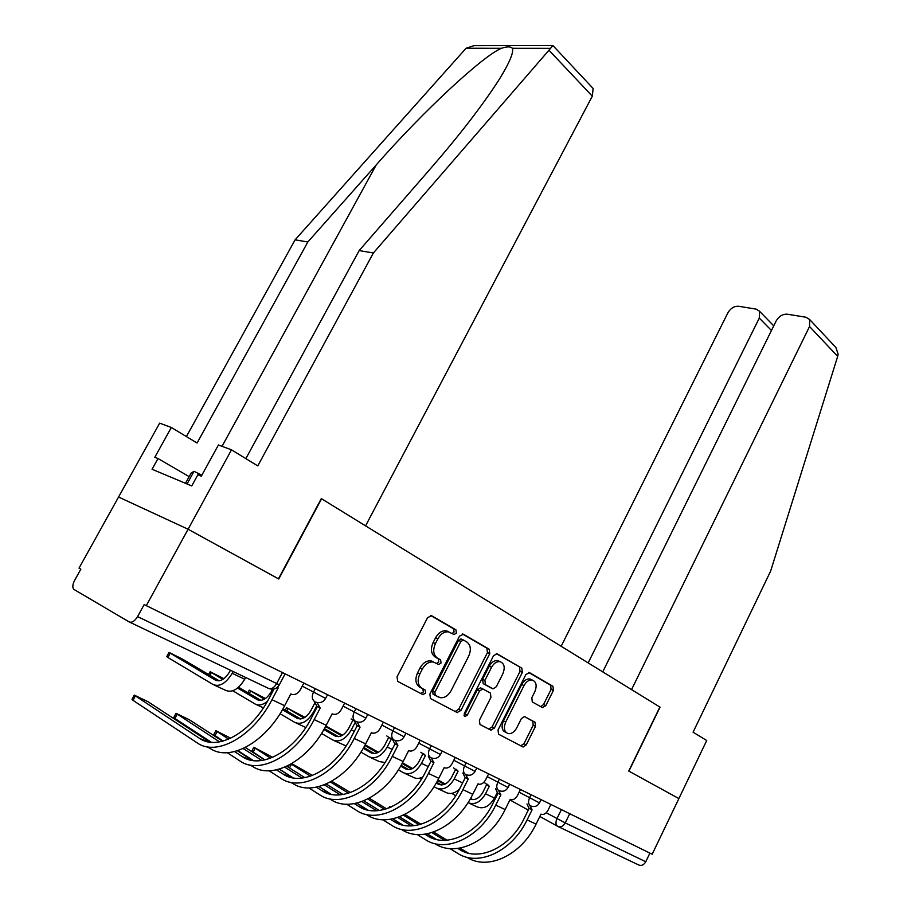<?xml version="1.0" encoding="UTF-8"?>
<svg xmlns="http://www.w3.org/2000/svg" width="911" height="911" viewBox="0 0 911 911"><rect width="100%" height="100%" fill="white"/><g stroke="black" fill="none" stroke-linecap="round" stroke-linejoin="round"><path stroke-width="1.37" d="M456.377 633.043L455.944 629.877L431.598 615.722L427.578 617.635L397.037 676.85L397.731 681.417L422.829 694.558L425.608 693.134L425.164 690.003L421.964 688.317C417.762 685.3 417.056 680.494 419.857 673.901L422.374 669.004C425.335 663.88 428.979 661.545 433.329 661.99L438.669 664.506L441.038 662.992L440.605 659.849L437.451 658.095C433.317 654.998 432.634 650.169 435.412 643.61L437.918 638.736C440.787 633.749 444.34 631.46 448.576 631.87L454.065 634.534L456.377 633.043M452.141 633.509L454.065 632.006L453.632 628.852L430.584 615.449M420.825 693.51L423.342 691.984L422.886 688.853L419.698 687.167L421.964 688.317M436.597 663.436L438.749 661.898L438.305 658.755L435.162 657.013L437.451 658.095M542.341 707.551L545.814 705.638L553.398 690.424L552.943 686.279L529.473 672.637L525.898 674.516L498.032 730.018L498.556 734.209L523.119 747.009L526.262 744.868L535.486 726.352L535.019 722.241L524.451 716.547L521.343 718.654L516.708 727.923C514.373 732.08 511.549 733.981 508.224 733.64C504.182 731.932 503.35 728.071 505.719 722.036L524.019 685.573C526.273 681.565 529.006 679.708 532.206 680.005C536.328 681.713 537.194 685.619 534.814 691.722L531.808 697.735L532.286 701.914L542.341 707.551M245.856 458.62L359.162 250.582L373.385 252.973L257.779 465.908L231.496 449.84L218.424 444.978L201.308 476.18L197.869 474.768L191.743 485.927L152.057 469.256L157.99 458.54L154.824 457.242L171.336 427.487L159.664 423.148L118.567 497.03L188.087 529.234L278.755 578.986L321.583 498.784L659.871 707.05L628.738 771.059L678.877 798.571L652.174 854.233L144.154 604.585L137.584 616.599L279.335 684.81M137.584 616.599C134.76 621.154 131.958 622.93 129.203 621.94L73.654 589.258C72.322 587.208 72.641 584.247 74.622 580.375L80.851 569.17L79.018 568.145L118.567 497.03L188.087 529.234L146.25 605.758M489.776 653.608L489.218 649.224L463.403 634.215L459.531 636.117L429.855 694.125L430.504 698.578L457.106 712.504L460.92 710.478L489.776 653.608L487.453 652.572L486.907 648.188L462.424 633.965M497.224 653.882L521.832 668.196L522.333 672.455L494.366 728.083L490.699 730.087L479.96 724.473L479.402 720.214L490.949 697.336L490.403 693.043L482.739 688.932L479.493 691.073L467.354 715.067L465.02 716.593L464.291 713.461L493.511 655.783L496.905 653.734M649.907 853.117L645.762 861.749C643.849 865.017 641.469 866.088 638.622 864.949L558.249 826.607M448.223 631.539L446.265 630.822C442.029 630.423 438.476 632.712 435.617 637.689L437.918 638.736M435.162 657.013C431.017 653.916 430.334 649.087 433.124 642.54L435.617 637.689M432.839 661.545L431.04 660.896C426.69 660.452 423.046 662.787 420.096 667.888L422.374 669.004M419.698 687.167C415.496 684.15 414.79 679.355 417.58 672.773L420.096 667.888M455.136 711.468L458.643 709.327L487.453 652.572M463.562 640.103L460.864 641.446L434.889 692.258L435.333 695.366L440.229 697.678C444.557 698.133 448.178 695.799 451.104 690.675L468.664 656.205C471.386 649.805 470.759 645.056 466.785 641.97L463.562 640.103M461.524 639.226L458.552 640.399L460.864 641.446M438.635 697.109L433.067 694.228L432.611 691.119L458.552 640.399M496.301 653.654L521.832 668.196M488.706 729.051L492.088 726.932L520.022 671.396L519.521 667.148M481.794 688.477L480.45 687.828L477.205 689.969L465.065 713.917L467.354 715.067M463.938 715.181L465.065 713.917M502.861 673.73C505.309 667.444 504.364 663.413 500.002 661.648C496.677 661.329 493.853 663.208 491.541 667.285L484.914 680.38L485.472 684.708L493.102 688.853L496.301 686.723L502.861 673.73M499.683 661.5L497.691 660.6C494.354 660.27 491.541 662.149 489.23 666.214L491.541 667.285M490.494 687.657L483.172 683.614L482.614 679.287L489.23 666.214M531.728 679.8L529.895 678.957C526.683 678.649 523.962 680.494 521.707 684.503L524.019 685.573M506.254 732.638L505.947 732.478C501.904 730.781 501.061 726.921 503.43 720.908L521.707 684.503M520.728 745.813L523.973 743.718L533.197 725.224L532.719 721.113L524.303 716.513M540.747 706.651L543.514 704.556L551.087 689.365L550.631 685.231L528.585 672.409M233.136 671.521L232.191 673.297C226.008 683.341 219.676 687.099 213.163 684.571L167.875 657.48L166.759 656.603L168.968 652.515M219.232 680.824L182.496 659.097L169.025 652.424L215.508 680.187C220.348 682.043 225.04 679.253 229.618 671.817L230.46 670.234M245.651 677.488L244.717 679.253C238.591 689.228 232.271 692.941 225.746 690.401L214.438 685.163M277.274 687.406L278.208 687.896L271.968 699.716C253.076 736.714 216.385 756.973 196.97 742.738L132.983 700.32L131.993 699.295L134.168 695.275M209.746 742.135L147.821 701.607L134.259 695.116L199.361 738.252C217.513 751.438 251.618 732.512 269.2 698.111L273.995 689.035M303.807 683.136L300.323 689.786C298.204 693.328 295.528 694.911 292.283 694.512L290.825 693.954L284.653 705.695C265.966 742.419 229.378 762.439 209.872 748.204L205.943 746.542M223.935 678.672L210.099 671.737L222.842 679.424M237.555 688.078L257.323 699.705C262.197 701.595 266.855 698.908 271.296 691.643L272.583 689.217M238.545 687.247L260.945 700.388M267.435 701.333C262.801 705.012 258.678 705.9 255.057 703.987L232.806 690.777M265.465 698.521L249.238 690.139L264.406 699.181M316.629 706.093L313.543 711.992C307.713 721.558 301.495 725.042 294.891 722.446L280.041 713.7M282.444 709.715L297.077 718.255C301.985 720.168 306.597 717.583 310.913 710.5L314.591 703.463M282.991 708.735L300.596 718.995M591.968 87.228L593.129 88.469L592.309 96.179L548.969 50.219L552.909 45.55L553.307 45.983M359.162 250.582L429.377 169.936C459.269 135.568 482.557 105.391 499.251 79.405C509.579 62.597 513.929 52.223 512.324 48.283C510.707 46.404 507.131 46.404 501.574 48.272C483.525 55.298 423.308 111.131 376.266 164.857L307.838 241.973L197.083 443.019L171.336 427.487M548.969 50.219L373.385 252.973M231.496 449.84L188.087 529.234L278.459 578.838L321.298 498.613L365.562 525.863L592.309 96.179M593.129 88.469L552.909 45.55L474.05 45.641L466.079 48.249L295.096 239.832L307.838 241.973M295.096 239.832L186.402 436.574M189.158 476.624L157.99 458.54M833.747 345.223L835.922 347.546L838.131 354.174L837.676 356.36L770.626 571.129L693.077 732.182L706.72 740.518L678.877 798.571L628.92 771.15L660.042 707.152L631.551 689.616L809.537 326.525L809.674 319.533L806.007 317.244L787.343 314.204C782.697 313.965 778.973 316.208 776.183 320.923L602.74 671.874M771.458 330.488L759.296 318.087L759.444 311.163L756.13 309.125L738.559 306.255C734.186 306.05 730.633 308.237 727.9 312.803L561.165 646.286M759.296 318.087L588.176 662.912M201.866 475.155L194.02 471.329L191.128 473.037L185.491 483.297M187.074 483.969L194.02 471.329M211.398 742.306L174.935 718.494L173.842 717.412L175.96 713.472M222.569 741.224L189.101 719.61L176.039 713.336L219.551 741.884M317.051 702.506L320.205 708.063L314.181 719.599C295.973 755.697 259.658 775.17 239.935 760.958L227.294 752.702M234.548 751.609L242.246 756.585C260.683 769.738 294.435 751.552 311.391 717.993L317.381 706.515M319.317 707.596L317.005 706.298L314.238 701.402M344.609 703.178L341.238 709.669C339.188 713.154 336.615 714.702 333.517 714.326L332.173 713.814L326.206 725.27C308.191 761.106 271.99 780.351 252.188 766.162L248.988 764.807M237.407 750.801L252.37 760.457M223.104 741.076L213.721 734.687L215.782 730.827M230.734 738.217L215.85 730.69L228.581 739.174M357.078 721.956L360.05 727.206L354.231 738.468C336.649 773.712 300.721 792.445 280.747 778.279L269.144 770.786M276.523 769.875L282.979 774.008C301.655 787.115 335.054 769.624 351.407 736.851L357.214 725.646M359.23 726.773L356.85 725.441L354.242 720.669M383.349 722.207L380.081 728.538C378.088 731.966 375.605 733.492 372.656 733.139L371.415 732.66L365.653 743.843C348.253 778.837 312.439 797.364 292.397 783.221L289.869 782.15M253.36 760.605L237.908 750.63M245.31 747.521L264.794 759.945M279.244 769.169L292.864 777.869M243.203 748.546L261.867 760.491M304.957 717.356L286.578 707.699L303.944 717.948M354.755 723.197L351.27 729.939C345.599 739.288 339.45 742.647 332.8 740.017L321.526 733.423M323.883 729.517L334.929 735.929C339.86 737.853 344.426 735.359 348.617 728.436L352.864 720.259M354.254 721.034L351.122 718.938M324.396 728.606L338.345 736.692M346.089 745.95L334.109 740.62M342.547 735.257L325.808 726.033M389.452 737.432L391.331 738.992L387.209 747.043C381.686 756.164 375.605 759.41 368.944 756.756L360.915 752.099M363.227 748.273L370.993 752.759C375.947 754.707 380.456 752.304 384.544 745.54L388.655 737.523M390.637 738.627L386.788 735.951M363.705 747.441L374.319 753.545M325.534 726.534L341.579 735.792M385 762.507L379.272 761.55L370.253 757.371M378.395 752.292L365.163 744.777M423.569 753.727L425.494 755.47L421.486 763.35C416.122 772.277 410.098 775.409 403.414 772.733L398.369 769.818M400.635 766.083L405.418 768.827C410.371 770.786 414.835 768.463 418.821 761.847L422.806 754.001M424.845 755.139L420.882 752.247M401.079 765.297L408.652 769.636M364.776 745.505L377.45 752.771M422.693 777.094C419.219 778.78 416.088 778.848 413.287 777.311L404.735 773.348M264.964 759.911L251.778 751.165L253.77 747.373M272.674 757.348L253.827 747.259L270.601 758.191M395.101 740.381L397.902 745.38L392.265 756.381C375.286 790.805 339.757 808.854 319.567 794.745L308.909 787.947M430.652 662.012L431.21 660.93M316.402 787.195L321.731 790.577C340.589 803.639 373.624 786.774 389.43 754.763L395.044 743.809M397.139 744.982L394.702 743.627L392.254 738.98M420.165 740.29L417.01 746.473C415.063 749.844 412.683 751.347 409.848 751.017L408.697 750.573L403.129 761.494C386.31 795.69 350.894 813.534 330.659 799.448L328.746 798.64M293.194 777.926L279.404 769.123M286.817 766.276L304.889 777.687M318.998 786.592L331.376 794.403M284.801 767.187L302.065 778.119M288.115 767.096L289.003 765.194M312.53 775.443L291.827 763.623M291.133 764.022L310.514 776.183M431.256 757.918L433.898 762.666L428.443 773.428C412.023 807.066 376.892 824.466 356.554 810.437L346.749 804.242M354.333 803.65L358.638 806.349C377.644 819.353 410.314 803.092 425.596 771.811L431.04 761.106M433.203 762.302L430.709 760.924L428.398 756.403M455.204 757.496L452.141 763.543C450.25 766.857 447.95 768.349 445.251 768.019L444.181 767.609L438.783 778.29C422.522 811.712 387.505 828.93 367.122 814.924L365.755 814.343M326.275 784.029L343.037 794.517M356.816 803.126L368.055 810.152M324.327 784.838L340.304 794.859M350.439 792.57L331.741 781.251M465.692 774.566L468.186 779.133L462.902 789.655C447.005 822.542 412.273 839.35 391.81 825.389L382.791 819.752M390.455 819.296L393.837 821.392C412.956 834.328 445.251 818.636 460.044 788.038L465.316 777.573M467.537 778.803L465.009 777.39L462.822 772.995M488.592 773.894L485.631 779.816C483.787 783.061 481.566 784.53 478.97 784.234L477.99 783.847L472.752 794.29C457.003 826.972 422.385 843.597 401.888 829.67L401.022 829.306M363.808 800.849L379.363 810.494M392.846 818.852L403.015 825.15M330.42 781.991L348.492 793.219M361.929 801.578L376.71 810.756M456.183 769.328L458.108 771.207L454.225 778.916C448.986 787.651 443.031 790.68 436.346 788.004L434.012 786.66M436.232 782.993L438.282 784.166C443.247 786.136 447.665 783.881 451.549 777.413L455.42 769.738M457.504 770.9L453.496 767.848M402.468 762.758L412.592 768.531M436.654 782.264L441.436 784.986M402.081 763.486L411.67 768.964M421.315 779.36L419.379 778.245M459.531 789.04C454.771 793.447 450.182 794.563 445.775 792.376L437.667 788.607M498.511 790.395L500.879 794.836L495.743 805.119C480.348 837.3 446.014 853.539 425.46 839.669L417.158 834.522M424.913 834.203L427.43 835.763C446.629 848.619 478.548 833.451 492.897 803.513L497.998 793.276M500.264 794.517L497.702 793.105L495.652 788.812M520.443 789.541L517.573 795.337C515.774 798.526 513.633 799.983 511.151 799.687L510.228 799.323L505.138 809.549C489.879 841.525 455.671 857.593 435.094 843.757L434.684 843.586M369.308 798.23L386.549 808.831M399.553 816.825L414.004 825.708M427.191 833.816L436.392 839.475M367.793 799.015L384.658 809.401M397.754 817.474L411.43 825.901M487.385 784.269L489.287 786.25L485.517 793.8C480.484 802.261 474.631 805.222 467.981 802.671M497.133 792.752L494.479 798.07C489.412 806.565 483.536 809.458 476.863 806.77L469.154 803.206M470.634 799.266L470.178 799.049C475.041 800.632 479.254 798.378 482.83 792.308L486.588 784.781M488.717 785.954L484.686 782.788M437.952 779.884L445.251 784.029M457.356 790.907L458.256 791.42M470.554 798.4L472.786 799.664M437.587 780.568L444.363 784.428M456.627 791.397L457.869 792.103M455.716 795.656L451.708 793.367M391.24 807.009L389.771 806.542L390.58 807.294M529.849 805.495L532.081 809.822L527.093 819.889C512.164 851.386 478.241 867.09 457.618 853.311L449.977 848.608M457.789 848.426L459.531 849.485C478.799 862.261 510.342 847.583 524.246 818.283L529.2 808.262M531.512 809.526L528.915 808.103L526.979 803.923M550.87 804.481L548.069 810.152C546.327 813.295 544.254 814.719 541.863 814.445L541.009 814.115L536.067 824.113C521.274 855.406 487.476 870.962 466.831 857.228M404.871 814.445L420.984 824.273M433.659 832.016L447.073 840.204M459.987 848.084L468.277 853.14M403.414 815.163L419.14 824.785M431.916 832.597L444.568 840.329M453.632 628.852L455.944 629.877M422.886 688.853L425.164 690.003M438.305 658.755L440.605 659.849M546.224 812.749L565.23 822.906L645.762 861.749M561.37 809.64L556.951 818.625C555.414 822.348 555.699 824.956 557.828 826.414C560.72 827.552 563.18 826.379 565.23 822.906L569.728 813.739M557.555 826.254L539.847 816.472M528.3 810.095L509.921 799.938M497.975 793.333L497.087 792.843M282.444 672.648L276.625 683.671C274.052 687.873 271.341 689.445 268.483 688.374L129.601 622.122M519.133 792.183L539.471 802.887L541.066 799.664M531.079 794.768L529.553 797.842C527.97 801.657 528.289 804.333 530.521 805.859M487.248 776.593L508.031 787.503M499.365 779.178L497.793 782.333C496.153 786.239 496.506 788.983 498.852 790.577M453.815 760.252L475.064 771.412M466.113 762.849L464.485 766.071C462.811 770.068 463.198 772.892 465.646 774.555M418.73 743.091L440.446 754.536L442.188 751.108M431.199 745.71L429.525 749.001C427.794 753.09 428.227 755.993 430.801 757.736M381.868 725.065L404.097 736.794L405.896 733.275M394.52 727.695L392.789 731.066C391.001 735.245 391.479 738.252 394.19 740.062M343.094 706.105L365.858 718.119L367.714 714.52M355.916 708.735L354.128 712.186C352.295 716.479 352.808 719.576 355.666 721.466M302.247 686.131L325.591 698.407M315.24 688.762L313.395 692.292C311.494 696.699 312.063 699.899 315.081 701.88M433.124 642.54L435.412 643.61M417.58 672.773L419.857 673.901M458.643 709.327L460.92 710.478M486.907 648.188L489.218 649.224M461.251 639.067L463.335 640M432.611 691.119L434.889 692.258M433.067 694.228L435.333 695.366M520.022 671.396L522.333 672.455M492.088 726.932L494.366 728.083M480.94 688.01L483.069 689.023M477.205 689.969L479.493 691.073M482.614 679.287L484.914 680.38M483.172 683.614L485.472 684.708M490.312 687.577L492.612 688.67M503.43 720.908L505.719 722.036M532.719 721.113L535.019 722.241M533.197 725.224L535.486 726.352M523.973 743.718L526.262 744.868M550.631 685.231L552.943 686.279M551.087 689.365L553.398 690.424M543.514 704.556L545.814 705.638M170.141 653.289L167.875 657.48M232.191 673.297L244.717 679.253M215.508 680.187L216.397 680.597M135.261 696.141L132.983 700.32M284.653 705.695L271.968 699.716M207.401 741.691L199.361 738.252M211.329 672.648L209.906 675.302M257.323 699.705L258.223 700.126M256.344 704.579L263.427 707.858M250.559 691.096L249.261 693.544M313.543 711.992L314.329 712.368M297.077 718.255L297.988 718.677M296.189 723.049L305.789 727.49M550.392 48.317L512.324 48.283M501.574 48.272L466.079 48.249M222.033 446.322L376.266 164.857M837.676 356.36L809.537 326.525M177.133 714.395L174.935 718.494M326.206 725.27L314.181 719.599M250.366 760.059L242.246 756.585M217.046 731.795L214.916 735.803M365.653 743.843L354.231 738.468M291.167 777.504L282.979 774.008M287.978 708.69L286.794 710.944M351.27 729.939L354.254 731.362M334.929 735.929L335.84 736.35M387.209 747.043L392.185 749.4M370.993 752.759L371.916 753.181M421.486 763.35L428.261 766.572M405.418 768.827L406.329 769.248M255.114 748.386L253.053 752.315M403.129 761.494L392.265 756.381M329.953 794.085L321.731 790.577M291.474 764.249L289.516 767.984M438.783 778.29L428.443 773.428M366.894 809.879L358.638 806.349M472.752 794.29L462.902 789.655M402.104 824.933L393.837 821.392M454.225 778.916L462.629 782.913M438.282 784.166L439.204 784.599M505.138 809.549L495.743 805.119M435.709 839.304L427.43 835.763M485.517 793.8L494.479 798.07M536.067 824.113L527.093 819.889M467.81 853.026L459.531 849.485M327.493 694.774L325.569 698.452C323.348 702.119 320.205 703.372 316.117 702.233M476.738 768.075L475.052 771.435C473.014 774.828 470.122 775.956 466.364 774.805M509.659 784.246L508.019 787.525C506.038 790.862 503.191 791.955 499.513 790.805M356.611 721.797C360.608 722.935 363.683 721.717 365.858 718.119M395.044 740.358C398.961 741.508 401.979 740.324 404.097 736.794M431.586 758.009C435.424 759.159 438.373 757.998 440.446 754.536M531.124 806.076C534.746 807.226 537.524 806.167 539.471 802.887M285.075 673.935L279.301 684.867C277.024 688.602 273.79 689.9 269.61 688.762M446.265 630.822L448.576 631.87M437.644 664.017L438.669 664.506M431.04 660.896L433.329 661.99M420.905 693.533L423.182 694.683M453.371 634.215L454.065 634.534M455.295 711.514L457.573 712.664M460.841 638.907L463.152 639.955M488.843 729.085L491.12 730.246M480.45 687.828L482.739 688.932M464.439 716.297L465.02 716.593M497.691 660.6L500.002 661.648M529.895 678.957L532.206 680.005M520.841 745.847L523.119 747.009M541.794 707.243L542.785 707.71M208.608 674.539L210.054 671.817M247.872 692.724L249.204 690.219M759.444 311.163L773.746 325.842M835.922 347.546L809.674 319.533M285.325 710.09L286.544 707.756M389.065 807.92L389.737 806.611"/></g></svg>
